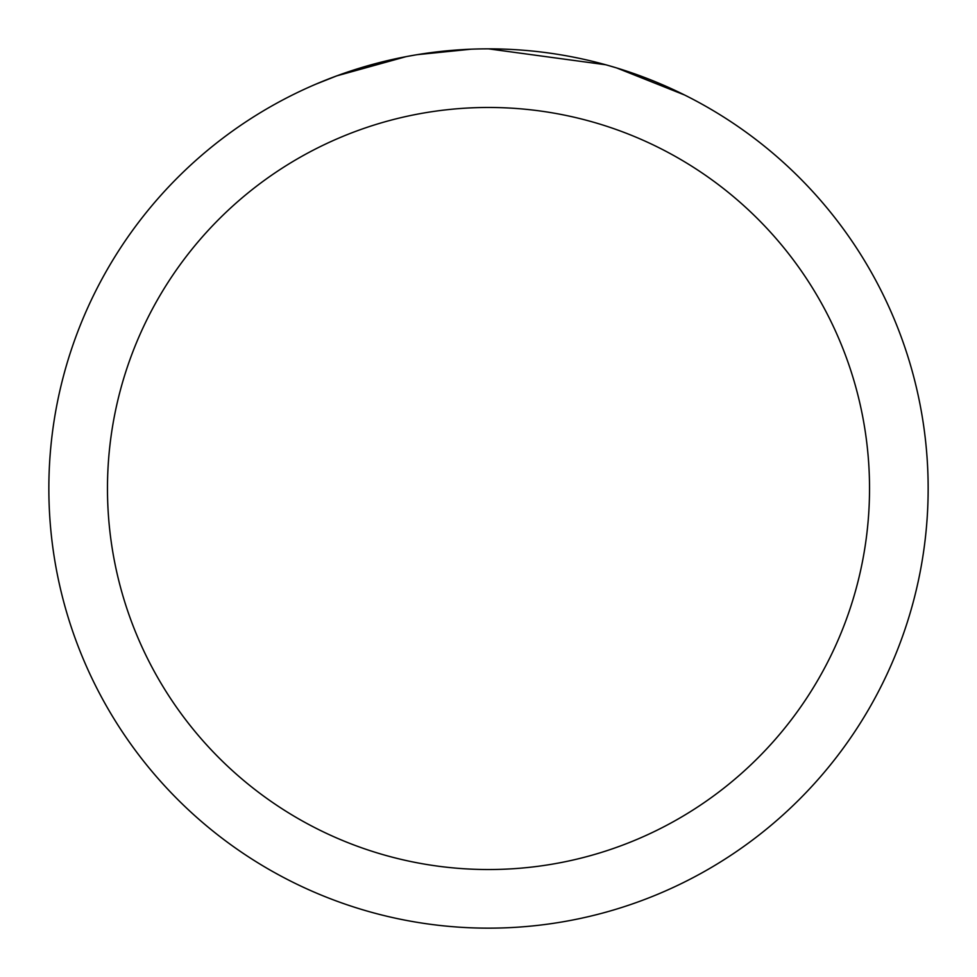 <?xml version="1.0" encoding="UTF-8"?>
<svg xmlns="http://www.w3.org/2000/svg" width="977" height="977" viewBox="0 0 977 977"><rect width="100%" height="100%" fill="white"/><g stroke="black" fill="none" stroke-linecap="round" stroke-linejoin="round"><path stroke-width="1.47" d="M501.348 49.045L510.824 49.412M569.652 56.41L572.485 56.947M488.5 48.85A439.65 439.65 0 0 1 928.15 488.5A439.65 439.65 0 0 1 488.5 928.15A439.65 439.65 0 0 1 48.85 488.5A439.65 439.65 0 0 1 488.5 48.85L605.655 64.751M608.756 65.618L616.792 67.987L684.425 94.94M488.5 107.47A381.03 381.03 0 0 1 869.53 488.5A381.03 381.03 0 0 1 488.5 869.53A381.03 381.03 0 0 1 107.47 488.5A381.03 381.03 0 0 1 488.5 107.47M414.138 55.188L406.09 56.642L336.809 75.852L315.473 84.327M440.102 51.525L443.631 51.146M350.389 71.101L384.022 61.441M388.956 60.269L406.09 56.642M422.797 53.796L435.571 52.05M437.586 51.805L441.25 51.402M447.625 50.755L459.361 49.815M471.146 49.192L417.228 54.663"/></g></svg>
